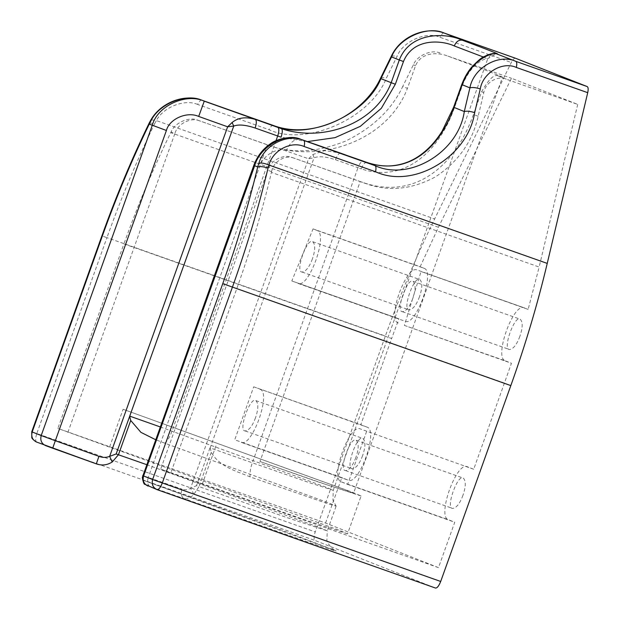 <?xml version="1.0" encoding="UTF-8"?>
<svg xmlns="http://www.w3.org/2000/svg" width="619" height="619" viewBox="0 0 619 619"><rect width="100%" height="100%" fill="white"/><g stroke="black" fill="none" stroke-linecap="round" stroke-linejoin="round"><path stroke-width="0.46" stroke-dasharray="3.1 2.32" d="M325.571 523.04L341.827 477.636L234.74 439.792L253.705 386.821L360.792 424.673L391.641 338.516L123.924 243.894L57.853 428.418L325.571 523.04L438.492 567.638L454.748 522.235L448.473 519.759C436.627 516.741 456.636 460.861 467.438 466.788L473.713 469.264L511.456 363.26L404.369 325.408L421.052 271.54L528.139 309.392L539.141 267.037L271.416 172.415C262.27 210.917 250.741 249.604 236.837 288.493L170.767 473.017L160.731 469.047L267.748 170.163C270.302 160.522 283.842 153.582 292.369 157.551L360.196 181.522L259.949 461.495L326.174 484.569L353.526 493.289L502.535 77.112L498.543 76.106C494.542 73.646 488.894 78.861 481.605 91.751L473.473 114.453C454.772 167.231 414.15 199.852 363.748 182.775L360.196 181.522M316.874 230.4L423.961 268.244C435.807 271.261 415.806 327.142 404.996 321.215L297.909 283.363C308.711 289.29 328.72 233.417 316.874 230.4L313.067 228.898L291.82 280.956L398.907 318.808L391.641 338.516M502.535 77.112L487.849 71.038L447.854 56.089C438.639 52.336 421.701 51.47 415.55 65.66L407.418 88.362L402.729 86.513C391.726 109.702 372.568 127.947 345.255 141.233C317.152 152.39 291.797 153.783 269.172 145.426L197.778 120.194C189.344 116.264 174.651 122.74 171.068 131.979L170.736 132.652C153.458 167.942 137.859 205.021 123.924 243.894M292.369 157.551L365.512 183.479C388.214 191.867 411.527 189.662 435.474 176.864C458.269 161.791 472.498 141.604 478.17 116.302L483.787 92.61C485.304 82.559 497.691 75.178 506.311 79.178L577.705 104.41L511.472 78.249L438.453 227.274L420.154 266.743L313.067 228.898M515.534 58.263C514.304 58.008 512.896 59.416 511.302 62.496L434.646 218.94C416.463 256.088 400.036 295.124 385.366 336.04L315.233 531.914C313.763 536.541 313.694 539.389 315.04 540.472L435.482 588.042M253.705 386.821L367.067 427.149C378.913 430.166 358.904 486.047 348.102 480.12L341.827 477.636M259.98 389.297C271.826 392.322 251.817 448.195 241.015 442.268L348.211 480.158L234.74 439.792M367.067 427.149L360.792 424.673M291.82 280.956L398.907 318.808M423.961 268.244L420.154 266.743M577.705 104.41L539.141 267.037M404.369 325.408L505.367 360.854C493.521 357.836 513.53 301.964 524.332 307.891L528.139 309.392M398.28 323.002C386.434 319.984 406.443 264.112 417.245 270.039L524.223 307.844L421.052 271.54M505.367 360.854L511.456 363.26M366.626 431.42L347.654 484.383L341.386 481.907C329.54 478.889 349.542 423.017 360.351 428.944L473.713 469.264M419.496 296.71C416.37 305.097 412.912 309.485 409.12 309.887C401.824 310.065 414.312 274.859 419.837 279.571C422.56 282.341 422.452 288.052 419.496 296.71M362.602 455.615C359.477 463.995 356.018 468.39 352.226 468.792C344.93 468.97 357.418 433.757 362.943 438.476C365.667 441.239 365.558 446.957 362.602 455.615M462.973 495.254C459.847 503.634 456.389 508.029 452.597 508.431C445.301 508.609 457.789 473.396 463.314 478.116C466.037 480.878 465.921 486.596 462.973 495.254M519.867 336.349C516.741 344.737 513.283 349.124 509.491 349.526C502.195 349.704 514.683 314.498 520.208 319.211C522.931 321.981 522.823 327.691 519.867 336.349M307.395 141.596L281.065 137.178M462.145 84.803L462.602 84.896C472.135 61.057 486.975 57.985 487.238 58.96L496.407 53.791L492.221 54.263C491.679 53.783 490.163 55.362 487.679 58.991L487.238 58.96M366.758 162.371C364.939 162.209 363.136 164.383 361.326 168.879C404.269 183.41 438.886 151.879 454.478 107.59L462.602 84.896M201.84 100.201C200.61 99.945 199.194 101.361 197.608 104.441L268.994 129.673C306.111 146.958 370.742 118.446 386.535 77.824L397.166 56.12C402.907 41.341 426.414 30.973 439.908 37.264L511.302 62.496M197.608 104.441C184.81 98.707 163.223 107.149 156.344 120.581L434.646 218.94M340.659 153.148C338.972 153.032 337.239 155.23 335.444 159.725C325.989 156.599 318.862 155.942 314.042 157.775L308.541 158.758L286.156 150.982C290.032 142.084 295.039 138.23 301.174 139.437M149.164 123.111L154.843 123.351L156.344 120.581L150.99 119.753M275.997 140.714L172.028 431.087C169.916 436.766 167.517 440.805 164.824 443.204L328.844 502.945L336.109 506.071L329.726 504.338L250.138 476.901C236.775 471.229 219.25 466.85 211.303 452.303L210.166 447.901L252.32 462.803C250.347 468.537 249.619 473.233 250.138 476.901M164.824 443.204L155.593 439.683M123.096 409.275L352.745 492.36L361.094 495.997L347.545 533.826L339.197 530.197L109.555 447.104L123.096 409.275L345.603 489.838L353.526 493.289M197.778 120.194L270.936 146.123C320.959 163.207 387.742 140.606 407.418 88.362M438.492 567.638L170.767 473.017M347.545 533.826L301.956 518.884L160.731 469.047M109.555 447.104L57.853 428.418M447.854 56.089L511.472 78.249M440.078 53.017C431.644 49.087 416.958 55.571 413.368 64.802L402.729 86.513M67.889 432.379L174.906 133.495L171.068 131.979M347.654 484.383L454.748 522.235M294.126 158.24C285.498 154.239 273.111 161.629 271.594 171.68L271.416 172.415M199.527 120.883C191 116.921 177.46 123.854 174.906 133.495M361.094 495.997L315.504 481.048L259.949 461.495M215.938 445.943L202.398 483.772M412.78 298.505C409.654 306.885 406.196 311.28 402.404 311.682C395.108 311.86 407.596 276.647 413.121 281.366C415.844 284.129 415.728 289.839 412.78 298.505M312.409 258.866C309.283 267.246 305.825 271.64 302.033 272.035C294.737 272.213 307.225 237.007 312.75 241.727C315.473 244.49 315.365 250.2 312.409 258.866M255.515 417.763C252.382 426.151 248.931 430.538 245.139 430.94C237.843 431.118 250.331 395.912 255.856 400.625C258.58 403.395 258.463 409.105 255.515 417.763M355.886 457.41C352.753 465.79 349.294 470.177 345.51 470.579C338.206 470.757 350.694 435.552 356.227 440.271C358.95 443.034 358.834 448.744 355.886 457.41M193.909 494.264L190.536 488.329C187.627 489.939 184.779 490.209 181.994 489.149C180.663 493.823 181.359 496.949 184.083 498.512C187.178 499.494 190.459 498.078 193.909 494.264L199.024 486.588L196.463 485.683L190.536 488.329L308.541 158.758L312.974 154.487L324.565 150.649L339.893 152.885M312.974 154.487L314.042 157.775L210.166 447.901M391.471 55.911L397.166 56.12M380.84 77.623L386.535 77.824M438.453 227.274L170.736 132.652M504.562 383.107L236.837 288.493M160.174 426.901L326.399 487.315L333.246 490.294L309.601 482.758L252.32 462.803L357.983 167.695L361.326 168.879M483.416 57.041L487.679 58.991L333.246 490.294L332.945 500.167L336.109 506.071M96.316 463.848L96.819 464.018M146.657 464.645L319.992 527.674L327.273 530.839L326.871 540.372L327.869 543.103L331.382 547.931L334.647 550.26L279.734 529.4L142.44 479.988L335.985 550.809L335.9 551.227L307.829 542.074L150.355 486.797C147.639 485.234 146.943 482.108 148.266 477.435L181.994 489.149M45.396 445.541L315.04 540.472M150.355 486.797L157.11 489.652M36.366 441.974L36.606 442.067C35.268 440.983 35.329 438.136 36.807 433.509L315.233 531.914M32.18 431.977L36.807 433.509L106.94 237.634L385.366 336.04M335.444 159.725L357.983 167.695C359.778 163.192 361.519 161.002 363.206 161.118M154.843 123.351C137.194 159.679 121.231 197.77 106.94 237.634L102.313 236.102M211.303 452.303L199.024 486.588L286.86 517.577L327.273 530.839L336.125 506.11M267.354 144.854L167.107 424.827M506.311 79.178L498.543 76.106M271.594 171.68L267.748 170.163M363.748 182.775L365.512 183.479M478.17 116.302L473.473 114.453M483.787 92.61L481.605 91.751M415.55 65.66L413.368 64.802M269.172 145.426L270.936 146.123M341.386 481.907L448.473 519.759M286.156 150.982C277.281 146.757 262.533 155.671 259.353 167.192L148.266 477.435L143.593 475.972M259.353 167.192L254.672 165.737M209.949 448.009L196.463 485.683M454.013 107.505L454.478 107.59M444.14 33.031C442.91 32.776 441.502 34.184 439.908 37.264M273.227 125.44C272.004 125.185 270.588 126.593 268.994 129.673M402.404 311.682L509.491 349.526M413.121 281.366L520.208 319.211M302.033 272.035L409.12 309.887M312.75 241.727L419.837 279.571M245.139 430.94L352.226 468.792M255.856 400.625L362.943 438.476M345.51 470.579L452.597 508.431M356.227 440.271L463.314 478.116"/><path stroke-width="0.93" d="M157.079 489.644L435.513 588.05L157.079 489.644L145.008 484.36C144.057 484.576 143.159 482.271 142.308 477.458L253.813 165.366L254.672 165.737L143.593 475.972L142.734 475.601M435.482 588.042C437.169 588.158 438.902 585.961 440.697 581.465L510.83 385.591C525.469 344.659 537.601 303.929 547.235 263.408L587.717 92.68C588.452 89.26 588.274 87.225 587.191 86.567L515.472 58.24M151.021 120.682L150.99 119.753L149.164 123.111L149.256 124.102L151.021 120.682C159.23 103.744 185.816 93.028 201.84 100.201L273.227 125.44C306.931 141.14 366.154 115.405 380.917 78.636L391.556 56.925L399.309 59.989C410.134 31.84 445.494 32.35 462.447 40.258C458.973 39.601 456.242 41.488 454.261 45.938C441.564 40.073 413.183 37.767 403.472 61.536L395.34 84.238L381.327 108.31L360.366 126.307L335.041 137.658L307.395 141.596M587.717 92.68L516.331 67.448C502.535 61.041 482.712 72.864 480.282 88.943C475.771 87.511 472.312 87.155 469.906 87.875C473.357 67.935 498.597 53.342 515.797 61.335L587.191 86.567M156.808 489.544L157.048 489.629C158.735 489.745 160.476 487.555 162.271 483.06L232.404 287.185C246.664 247.314 258.549 207.605 268.066 168.066L268.932 165.041C272.685 150.386 291.108 140.683 304.138 146.51L375.532 171.742C413.461 189.36 467.979 156.855 474.665 112.635C470.154 111.203 466.695 110.847 464.289 111.559C458.625 151.926 409.523 181.661 374.998 165.629L339.893 152.885M232.086 122.547C238.036 117.571 245.789 116.542 255.345 119.459C256.692 120.535 256.622 123.39 255.144 128.017C245.697 124.883 238.563 124.233 233.75 126.059L227.637 126.802L109.633 456.373L116.163 453.967L233.75 126.059L232.086 122.547L227.637 126.802L198.684 116.434L204.27 101.168C185.862 92.695 157.272 105.973 152.289 125.301L41.21 435.544L32.18 431.977L102.313 236.102L101.88 235.916L31.747 431.791L31.786 437.308C31.523 438.159 33.047 439.714 36.366 441.974L96.316 463.848C101.864 465.798 107.164 465.186 112.217 461.998L118.453 454.772L146.657 464.645M515.534 58.263L444.109 33.016C424.564 25.797 400.145 37.21 391.471 55.911L391.556 56.925C398.311 38.301 427.234 25.155 444.14 33.031L462.447 40.258C488.314 49.891 499.997 54.503 497.49 54.101C494.906 51.841 472.97 56.646 462.145 84.803L454.013 107.505C438.925 149.728 407.124 175.982 366.758 162.371L366.688 162.348M403.472 61.536L399.309 59.989L391.185 82.691L380.917 78.636L380.84 77.623C363.794 115.42 312.463 140.273 273.196 125.425L204.27 101.168L281.475 128.69C321.872 142.308 375.222 124.643 391.185 82.691L395.34 84.238M268.066 168.066C263.562 166.635 260.104 166.256 257.705 166.937L258.843 163.261C263.926 145.094 287.348 133.124 303.612 140.397L374.998 165.629C376.089 166.287 376.259 168.329 375.532 171.742M300.842 139.321L301.174 139.437C285.475 132.04 259.903 146.502 254.672 165.737L257.705 166.937C248.381 205.686 236.729 244.598 222.755 283.664L152.622 479.539L143.593 475.972C142.409 480.7 143.887 484.058 148.018 486.062L147.779 485.977M155.593 439.683L140.931 432.356L130.725 420.479L118.453 454.772L116.163 453.967M98.939 456.342L55.323 440.72L52.692 448.226L96.316 463.848L98.939 456.342C102.553 457.735 106.12 457.743 109.633 456.373L112.217 461.998M253.813 165.366C257.218 156.212 262.804 148.993 270.557 143.693C276.236 139.275 290.806 135.128 301.027 139.383L340.628 153.141M129.65 416.301L130.725 420.479M516.331 67.448C517.058 64.028 516.888 61.993 515.797 61.335L496.407 53.791C493.258 53.041 489.203 53.969 484.244 56.577C482.232 56.994 477.969 60.608 471.461 67.401C467.507 72.152 464.258 77.893 461.712 84.617L453.588 107.319L442.105 131.182C435.993 140.962 428.944 148.777 420.966 154.634C412.215 161.157 402.358 164.886 391.378 165.822C383.416 166.449 375.199 165.296 366.719 162.364L363.175 161.11M255.144 128.017L277.691 135.979L275.997 140.714M277.892 127.421C279.231 128.504 279.161 131.36 277.691 135.979L281.065 137.178C282.55 132.559 282.69 129.727 281.475 128.69L273.165 125.417M454.261 45.938L483.416 57.041M52.692 448.226L45.636 445.634C41.504 443.63 40.026 440.264 41.21 435.544L55.323 440.72L166.403 130.485C169.343 118.863 187.1 111.141 198.684 116.434M102.313 236.102C116.31 197.035 131.963 159.702 149.256 124.102L166.403 130.485M157.048 489.629C152.916 487.633 151.438 484.267 152.622 479.539L440.697 581.465M222.755 283.664L510.83 385.591M474.665 112.635L480.282 88.943M258.843 163.261C261.28 162.658 264.646 163.246 268.932 165.041L547.235 263.408M129.866 416.185L160.174 426.901M363.206 161.118L303.612 140.397C304.695 141.055 304.873 143.097 304.138 146.51M454.478 107.59L464.289 111.559L469.906 87.875L462.602 84.896M444.109 33.016L515.503 58.248M150.99 119.753C160.723 102.947 183.534 93.461 201.809 100.193L201.771 100.185M36.606 442.067C32.474 440.063 30.996 436.697 32.18 431.977L31.747 431.791M391.471 55.911L380.84 77.623M149.164 123.111C131.739 158.982 115.977 196.579 101.88 235.916"/></g></svg>
